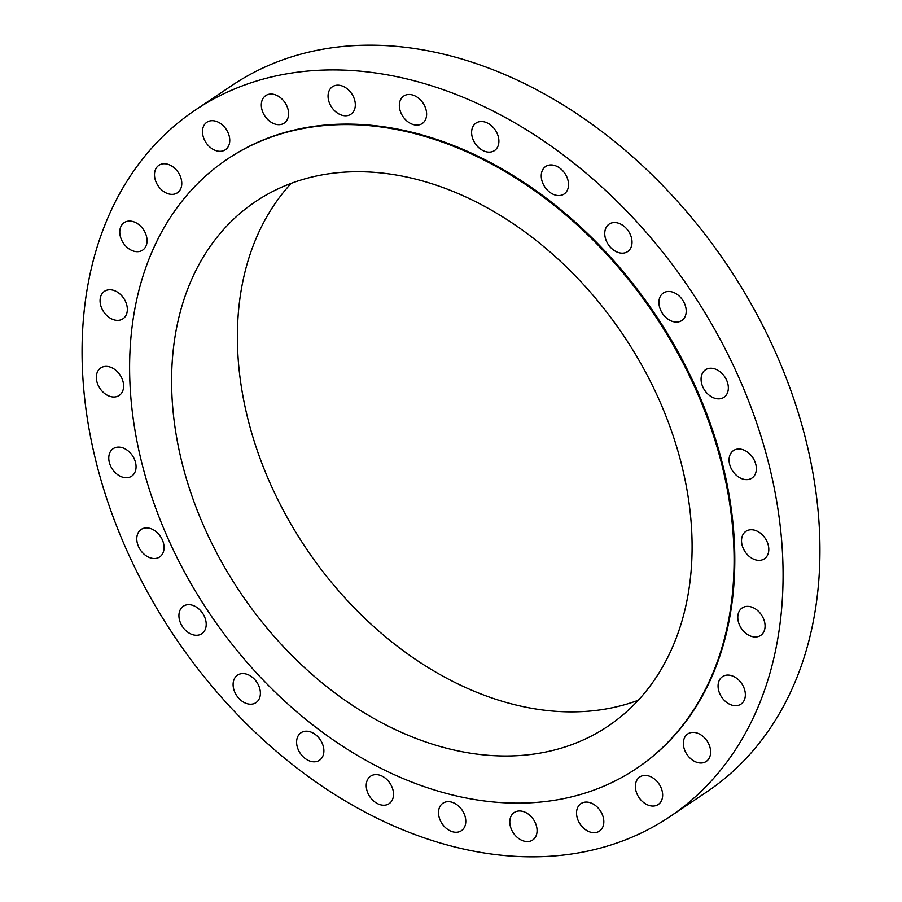 <?xml version="1.0" encoding="UTF-8"?>
<svg xmlns="http://www.w3.org/2000/svg" width="902" height="902" viewBox="0 0 902 902"><rect width="100%" height="100%" fill="white"/><g stroke="black" fill="none" stroke-linecap="round" stroke-linejoin="round"><path stroke-width="1.35" d="M401.074 113.156A16.563 12.098 -123.9 0 0 422.215 123.54A16.563 12.098 -123.9 0 0 424.887 106.413A16.563 12.098 -123.9 0 0 403.746 96.029A16.563 12.098 -123.9 0 0 401.074 113.156M473.347 140.193A16.563 12.098 -123.9 0 0 494.488 150.578A16.563 12.098 -123.9 0 0 497.16 133.462A16.563 12.098 -123.9 0 0 476.019 123.067A16.563 12.098 -123.9 0 0 473.347 140.193M542.981 183.613A16.563 12.098 -123.9 0 0 564.122 193.998A16.563 12.098 -123.9 0 0 566.794 176.871A16.563 12.098 -123.9 0 0 545.654 166.487A16.563 12.098 -123.9 0 0 542.981 183.613M606.471 241.217A16.563 12.098 -123.9 0 0 627.612 251.602A16.563 12.098 -123.9 0 0 630.295 234.486A16.563 12.098 -123.9 0 0 609.154 224.102A16.563 12.098 -123.9 0 0 606.471 241.217M660.659 310.141A16.563 12.098 -123.9 0 0 681.799 320.526A16.563 12.098 -123.9 0 0 684.471 303.399A16.563 12.098 -123.9 0 0 663.331 293.015A16.563 12.098 -123.9 0 0 660.659 310.141M702.805 386.913A16.563 12.098 -123.9 0 0 723.945 397.297A16.563 12.098 -123.9 0 0 726.617 380.182A16.563 12.098 -123.9 0 0 705.477 369.786A16.563 12.098 -123.9 0 0 702.805 386.913M730.8 467.687A16.563 12.098 -123.9 0 0 751.941 478.071A16.563 12.098 -123.9 0 0 754.624 460.956A16.563 12.098 -123.9 0 0 733.484 450.572A16.563 12.098 -123.9 0 0 730.8 467.687M743.248 548.416A16.563 12.098 -123.9 0 0 764.389 558.8A16.563 12.098 -123.9 0 0 767.072 541.685A16.563 12.098 -123.9 0 0 745.931 531.301A16.563 12.098 -123.9 0 0 743.248 548.416M739.516 625.052A16.563 12.098 -123.9 0 0 760.657 635.436A16.563 12.098 -123.9 0 0 763.34 618.31A16.563 12.098 -123.9 0 0 742.199 607.925A16.563 12.098 -123.9 0 0 739.516 625.052M719.796 693.751A16.563 12.098 -123.9 0 0 740.937 704.135A16.563 12.098 -123.9 0 0 743.62 687.008A16.563 12.098 -123.9 0 0 722.479 676.624A16.563 12.098 -123.9 0 0 719.796 693.751M685.08 751.062A16.563 12.098 -123.9 0 0 706.221 761.446A16.563 12.098 -123.9 0 0 708.904 744.319A16.563 12.098 -123.9 0 0 687.764 733.935A16.563 12.098 -123.9 0 0 685.08 751.062M637.105 794.11A16.563 12.098 -123.9 0 0 658.246 804.494A16.563 12.098 -123.9 0 0 660.918 787.378A16.563 12.098 -123.9 0 0 639.777 776.983A16.563 12.098 -123.9 0 0 637.105 794.11M578.272 820.752A16.563 12.098 -123.9 0 0 599.413 831.137A16.563 12.098 -123.9 0 0 602.085 814.01A16.563 12.098 -123.9 0 0 580.944 803.626A16.563 12.098 -123.9 0 0 578.272 820.752M511.535 829.637A16.563 12.098 -123.9 0 0 532.676 840.021A16.563 12.098 -123.9 0 0 535.348 822.895A16.563 12.098 -123.9 0 0 514.219 812.51A16.563 12.098 -123.9 0 0 511.535 829.637M440.244 820.324A16.563 12.098 -123.9 0 0 461.384 830.708A16.563 12.098 -123.9 0 0 464.056 813.593A16.563 12.098 -123.9 0 0 442.916 803.208A16.563 12.098 -123.9 0 0 440.244 820.324M367.971 793.286A16.563 12.098 -123.9 0 0 389.112 803.671A16.563 12.098 -123.9 0 0 391.784 786.544A16.563 12.098 -123.9 0 0 370.643 776.16A16.563 12.098 -123.9 0 0 367.971 793.286M298.337 749.878A16.563 12.098 -123.9 0 0 319.477 760.262A16.563 12.098 -123.9 0 0 322.149 743.135A16.563 12.098 -123.9 0 0 301.009 732.751A16.563 12.098 -123.9 0 0 298.337 749.878M234.836 692.262A16.563 12.098 -123.9 0 0 255.976 702.647A16.563 12.098 -123.9 0 0 258.66 685.52A16.563 12.098 -123.9 0 0 237.519 675.136A16.563 12.098 -123.9 0 0 234.836 692.262M180.659 623.338A16.563 12.098 -123.9 0 0 201.8 633.723A16.563 12.098 -123.9 0 0 204.472 616.607A16.563 12.098 -123.9 0 0 183.331 606.223A16.563 12.098 -123.9 0 0 180.659 623.338M138.513 546.567A16.563 12.098 -123.9 0 0 159.654 556.951A16.563 12.098 -123.9 0 0 162.326 539.824A16.563 12.098 -123.9 0 0 141.186 529.44A16.563 12.098 -123.9 0 0 138.513 546.567M110.506 465.793A16.563 12.098 -123.9 0 0 131.647 476.177A16.563 12.098 -123.9 0 0 134.33 459.05A16.563 12.098 -123.9 0 0 113.19 448.666A16.563 12.098 -123.9 0 0 110.506 465.793M98.07 385.064A16.563 12.098 -123.9 0 0 119.199 395.448A16.563 12.098 -123.9 0 0 121.883 378.321A16.563 12.098 -123.9 0 0 100.742 367.937A16.563 12.098 -123.9 0 0 98.07 385.064M101.791 308.428A16.563 12.098 -123.9 0 0 122.931 318.812A16.563 12.098 -123.9 0 0 125.615 301.696A16.563 12.098 -123.9 0 0 104.474 291.312A16.563 12.098 -123.9 0 0 101.791 308.428M121.511 239.74A16.563 12.098 -123.9 0 0 142.651 250.125A16.563 12.098 -123.9 0 0 145.335 232.998A16.563 12.098 -123.9 0 0 124.194 222.614A16.563 12.098 -123.9 0 0 121.511 239.74M156.226 182.429A16.563 12.098 -123.9 0 0 177.367 192.814A16.563 12.098 -123.9 0 0 180.05 175.687A16.563 12.098 -123.9 0 0 158.91 165.303A16.563 12.098 -123.9 0 0 156.226 182.429M204.213 139.37A16.563 12.098 -123.9 0 0 225.353 149.755A16.563 12.098 -123.9 0 0 228.026 132.628A16.563 12.098 -123.9 0 0 206.885 122.244A16.563 12.098 -123.9 0 0 204.213 139.37M329.782 103.843A16.563 12.098 -123.9 0 0 350.912 114.227A16.563 12.098 -123.9 0 0 353.595 97.112A16.563 12.098 -123.9 0 0 332.455 86.727A16.563 12.098 -123.9 0 0 329.782 103.843M263.046 112.727A16.563 12.098 -123.9 0 0 284.186 123.123A16.563 12.098 -123.9 0 0 286.859 105.996A16.563 12.098 -123.9 0 0 265.718 95.612A16.563 12.098 -123.9 0 0 263.046 112.727M636.711 768.324A366.979 267.95 -123.9 0 0 637.071 768.087A366.979 267.95 -123.9 0 0 696.389 388.728A366.979 267.95 -123.9 0 0 228.059 158.662A366.979 267.95 -123.9 0 0 227.699 158.91M695.668 389.213A366.979 267.95 -123.9 0 0 227.338 159.147A366.979 267.95 -123.9 0 0 168.02 538.505A366.979 267.95 -123.9 0 0 636.35 768.572A366.979 267.95 -123.9 0 0 695.668 389.213M204.664 528.132A316.004 230.743 -123.9 0 0 607.948 726.245A316.004 230.743 -123.9 0 0 659.024 399.586A316.004 230.743 -123.9 0 0 255.74 201.473A316.004 230.743 -123.9 0 0 204.664 528.132M291.245 183.286A316.004 230.743 -123.9 0 0 270.442 483.979A316.004 230.743 -123.9 0 0 638.221 700.279M669.735 816.75L706.604 792.012A425.597 310.75 -123.9 0 0 775.404 352.062A425.597 310.75 -123.9 0 0 232.265 85.25L195.396 109.988A425.597 310.75 -123.9 0 0 126.596 549.938A425.597 310.75 -123.9 0 0 669.735 816.75A425.597 310.75 -123.9 0 0 738.535 376.81A425.597 310.75 -123.9 0 0 195.396 109.988M228.059 158.662L227.338 159.147M637.071 768.087L636.35 768.572"/></g></svg>
